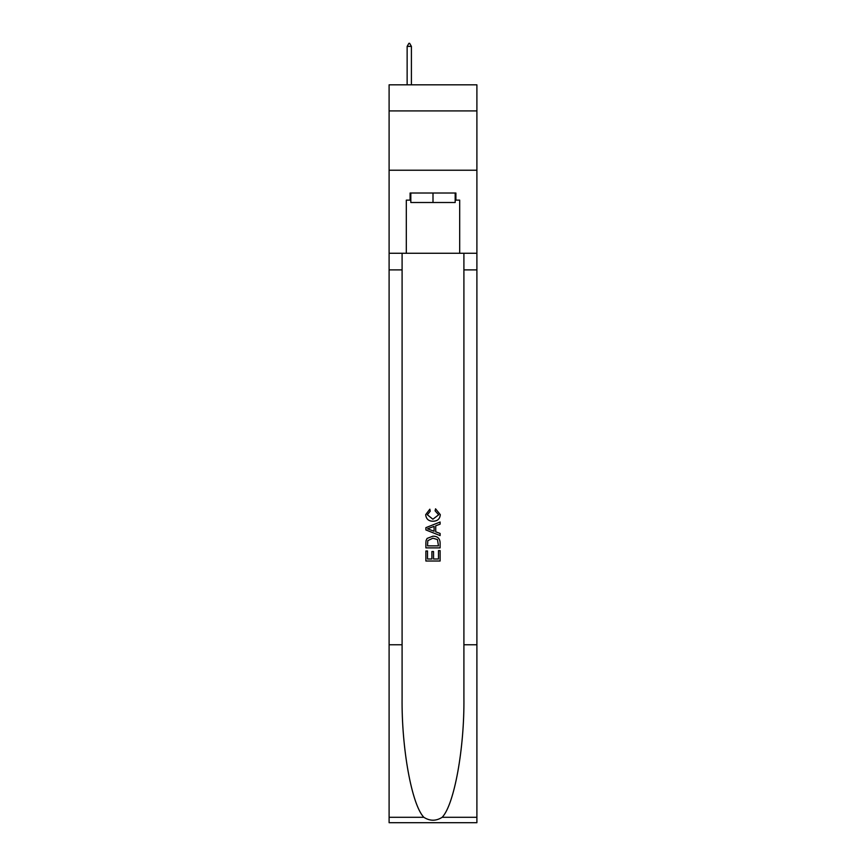 <?xml version="1.0" encoding="UTF-8"?>
<svg xmlns="http://www.w3.org/2000/svg" width="866" height="866" viewBox="0 0 866 866"><rect width="100%" height="100%" fill="white"/><g stroke="black" fill="none" stroke-linecap="round" stroke-linejoin="round"><path stroke-width="1.3" d="M476.895 110.924L476.895 84.825L389.105 84.825L389.105 110.924L476.895 110.924L476.895 170.234L389.105 170.234L389.105 110.924M455.18 193.01L455.18 202.503L410.82 202.503L410.82 193.01M433 193.01L433 202.503M438.467 550.614L438.467 559.003L433.541 559.003L438.467 559.003L438.467 550.614L440.112 550.614L440.112 561.016L425.877 561.016L425.877 550.982L425.877 561.016M431.896 551.523L431.896 559.003L427.523 559.003L431.896 559.003L431.896 551.523L433.541 551.523L433.541 559.003M427.1 538.425L426.083 540.492L427.1 538.425L432.913 536.195C437.471 536.173 439.863 538.371 440.112 542.776L440.112 547.875L425.877 547.875L425.877 543.004L425.877 547.875M435.555 508.818L435.089 510.821L435.555 508.818L440.296 514.631C439.906 519.005 437.438 521.202 432.892 521.224L432.892 521.224C428.518 521.137 426.115 518.951 425.693 514.664L429.828 509.186L430.261 511.189L427.339 514.761L432.881 519.221L438.651 514.815L435.089 510.821M442.18 817.288L476.895 817.288L476.895 822.7L389.105 822.7L389.105 644.759L402.095 644.759L402.095 697.66C401.467 748.224 411.729 804.709 423.82 817.288C429.937 821.185 436.053 821.185 442.18 817.288C454.271 804.709 464.533 748.224 463.905 697.66L463.905 253.273M425.877 527.665L425.877 529.938L440.112 535.589L425.877 529.938L425.877 527.665L440.112 522.014L425.877 527.665M463.905 644.759L476.895 644.759L476.895 170.234M389.105 644.759L389.105 170.234M402.095 253.273L402.095 644.759M476.895 817.288L476.895 644.759M389.105 253.273L406.306 253.273L406.306 200.133L410.82 200.133M455.18 200.133L455.895 200.133L455.895 193.01L410.105 193.01L410.105 200.133M455.895 200.133L459.694 200.133L459.694 253.273L476.895 253.273M406.306 253.273L459.694 253.273M440.112 522.014L440.112 524.146L435.728 525.77L435.728 531.832L440.112 533.456L440.112 535.589M430.153 529.775L434.093 531.237L434.093 526.376L427.523 528.801L430.153 529.775M434.093 526.376L434.093 531.226M425.877 543.004L426.083 540.492M437.46 539.572L438.467 545.861L437.46 539.572L432.881 538.197L427.815 540.633L427.523 545.861L438.467 545.861L427.523 545.861M425.877 550.982L427.523 550.982L427.523 559.003M411.404 46.385L409.629 43.3L408.914 43.3L407.139 46.385L411.404 46.385L411.404 84.825M407.139 46.385L407.139 84.825M463.905 269.889L476.895 269.889M402.095 269.889L389.105 269.889M389.105 817.288L423.82 817.288"/></g></svg>
